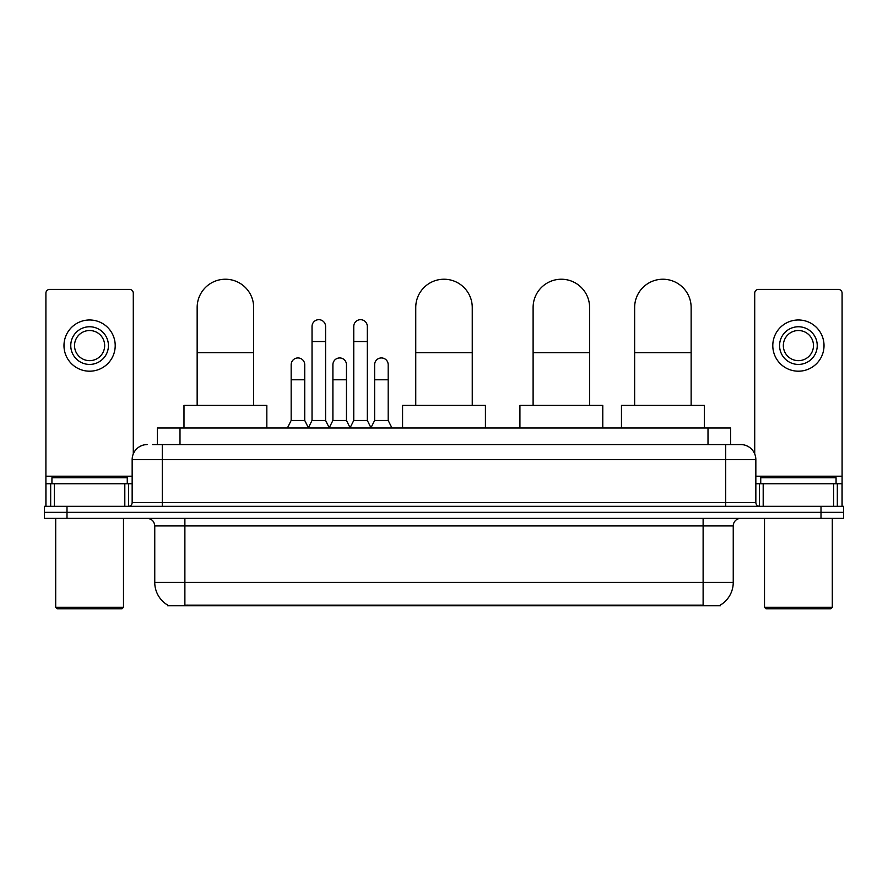 <?xml version="1.0" encoding="UTF-8"?>
<svg xmlns="http://www.w3.org/2000/svg" width="888" height="888" viewBox="0 0 888 888"><rect width="100%" height="100%" fill="white"/><g stroke="black" fill="none" stroke-linecap="round" stroke-linejoin="round"><path stroke-width="1.33" d="M152.492 444.566L162.282 444.566L152.492 444.566L157.398 444.566L157.398 427.994L730.602 427.994L730.602 444.566M720.446 605.017L720.446 605.76L167.554 605.76L167.554 605.017M167.777 605.15A26.363 26.363 0 0 1 154.756 582.406L184.882 582.406L184.882 605.15L703.118 605.15L703.118 582.406L733.244 582.406L733.244 525.918A7.537 7.537 0 0 1 740.781 518.381M154.756 582.406L154.756 525.918C154.301 521.345 151.793 518.825 147.219 518.381M720.224 605.15A26.363 26.363 0 0 0 733.244 582.406M67 506.327L843.6 506.327L843.6 512.354L44.4 512.354L44.4 518.381L67 518.381L67 512.354L44.4 512.354L44.4 506.327L67 506.327L67 512.354L843.6 512.354L843.6 518.381L67 518.381M147.219 444.566A15.063 15.063 0 0 0 132.157 459.629L132.157 502.564A3.763 3.763 0 0 1 128.383 506.327M740.781 444.566L725.718 444.566L740.781 444.566A15.063 15.063 0 0 1 755.843 459.629L755.843 502.564C756.065 504.85 757.32 506.105 759.617 506.327M755.843 459.629L162.282 459.629L162.282 444.566L725.718 444.566L725.718 502.564L755.843 502.564M124.808 506.327L124.808 483.738L54.379 483.738L54.379 506.327M133.289 453.901L133.289 293.162A3.763 3.763 0 0 0 129.515 289.399L49.673 289.399A3.763 3.763 0 0 0 45.91 293.162L45.91 483.738L54.379 483.738M124.808 483.738L132.157 483.738M45.91 506.327L45.91 483.738M89.599 326.762A18.837 18.837 0 0 0 70.763 345.587A18.837 18.837 0 0 0 89.599 364.424A18.837 18.837 0 0 0 108.425 345.587A18.837 18.837 0 0 0 89.599 326.762M89.599 330.525A15.063 15.063 0 0 0 74.525 345.587A15.063 15.063 0 0 0 89.599 360.65A15.063 15.063 0 0 0 104.662 345.587A15.063 15.063 0 0 0 89.599 330.525M89.599 371.195A25.608 25.608 0 0 0 115.207 345.587A25.608 25.608 0 0 0 89.599 319.98A25.608 25.608 0 0 0 63.98 345.587A25.608 25.608 0 0 0 89.599 371.195M121.989 608.768L57.209 608.768L55.7 607.27L123.488 607.27L121.989 608.768M55.7 518.381L55.7 607.27M123.488 518.381L123.488 607.27M127.262 483.738L127.262 477.711L51.937 477.711L51.937 483.738M197.158 405.394L197.158 307.47A28.25 28.25 0 0 1 225.408 279.232A28.25 28.25 0 0 1 253.657 307.47A28.25 28.25 0 0 0 225.408 279.232M253.657 405.394L253.657 307.47M266.833 427.994L266.833 405.394L183.983 405.394L183.983 427.994M415.751 405.394L415.751 307.47A28.25 28.25 0 0 1 444 279.232A28.25 28.25 0 0 1 472.25 307.47A28.25 28.25 0 0 0 444 279.232M472.25 405.394L472.25 307.47M485.425 427.994L485.425 405.394L402.575 405.394L402.575 427.994M533.111 405.394L533.111 307.47A28.25 28.25 0 0 1 561.36 279.232A28.25 28.25 0 0 1 589.599 307.47A28.25 28.25 0 0 0 561.36 279.232M589.599 405.394L589.599 307.47M602.785 427.994L602.785 405.394L519.924 405.394L519.924 427.994M634.643 405.394L634.643 307.47A28.25 28.25 0 0 1 662.892 279.232A28.25 28.25 0 0 1 691.142 307.47A28.25 28.25 0 0 0 662.892 279.232M691.142 405.394L691.142 307.47M704.328 427.994L704.328 405.394L621.467 405.394L621.467 427.994M308.269 427.994L312.032 420.457L325.585 420.457L329.359 427.994M325.585 420.457L325.585 326.451A6.782 6.782 0 0 0 318.814 319.68A6.782 6.782 0 0 1 319.236 319.691M312.032 420.457L312.032 341.525L325.585 341.525M312.032 341.525L312.032 326.451A6.782 6.782 0 0 1 318.814 319.68M349.994 427.994L353.757 420.457L367.321 420.457L371.084 427.994M367.321 420.457L367.321 326.451A6.782 6.782 0 0 0 360.539 319.68A6.782 6.782 0 0 1 360.961 319.691M353.757 420.457L353.757 341.525L367.321 341.525M353.757 341.525L353.757 326.451A6.782 6.782 0 0 1 360.539 319.68M287.401 427.994L291.164 420.457L304.728 420.457L308.38 427.772M304.728 420.457L304.728 364.724A6.782 6.782 0 0 0 298.368 357.953A6.782 6.782 0 0 1 304.728 364.724M291.164 420.457L291.164 379.786L304.728 379.786M291.164 379.786L291.164 364.724A6.782 6.782 0 0 1 298.368 357.953M329.237 427.772L332.9 420.457L346.453 420.457L350.105 427.772M346.453 420.457L346.453 364.724A6.782 6.782 0 0 0 340.104 357.953A6.782 6.782 0 0 1 346.453 364.724M332.9 420.457L332.9 379.786L346.453 379.786M332.9 379.786L332.9 364.724A6.782 6.782 0 0 1 340.104 357.953M370.973 427.772L374.625 420.457L388.189 420.457L391.952 427.994M388.189 420.457L388.189 364.724A6.782 6.782 0 0 0 381.829 357.953A6.782 6.782 0 0 1 388.189 364.724M374.625 420.457L374.625 379.786L388.189 379.786M374.625 379.786L374.625 364.724A6.782 6.782 0 0 1 381.829 357.953M833.621 506.327L833.621 483.738L763.192 483.738L763.192 506.327M842.09 506.327L842.09 483.738L842.09 506.327M833.621 483.738L842.09 483.738L842.09 293.162A3.763 3.763 0 0 0 838.328 289.399L758.485 289.399A3.763 3.763 0 0 0 754.711 293.162L754.711 453.901M755.843 483.738L763.192 483.738M798.401 326.762A18.837 18.837 0 0 0 779.575 345.587A18.837 18.837 0 0 0 798.401 364.424A18.837 18.837 0 0 0 817.238 345.587A18.837 18.837 0 0 0 798.401 326.762M798.401 330.525A15.063 15.063 0 0 0 783.338 345.587A15.063 15.063 0 0 0 798.401 360.65A15.063 15.063 0 0 0 813.475 345.587A15.063 15.063 0 0 0 798.401 330.525M798.401 371.195A25.608 25.608 0 0 0 824.02 345.587A25.608 25.608 0 0 0 798.401 319.98A25.608 25.608 0 0 0 772.793 345.587A25.608 25.608 0 0 0 798.401 371.195M830.791 608.768L766.011 608.768L764.513 607.27L832.3 607.27L830.791 608.768M764.513 518.381L764.513 607.27M832.3 518.381L832.3 607.27M836.063 483.738L836.063 477.711L760.739 477.711L760.739 483.738M700.11 605.76L700.11 605.017M187.89 605.76L187.89 605.017M179.998 444.566L179.998 427.994M708.002 444.566L708.002 427.994M703.118 518.381L703.118 525.918L154.756 525.918M733.244 525.918L703.118 525.918L703.118 582.406L184.882 582.406L184.882 518.381M821 518.381L821 506.327M162.282 506.327L162.282 459.629L132.157 459.629M132.157 502.564L725.718 502.564L725.718 506.327M132.157 476.201L45.91 476.201M128.516 483.738L128.516 506.327M45.965 483.738L45.965 506.327M50.672 506.327L50.672 483.738M197.158 352.669L253.657 352.669M415.751 352.669L472.25 352.669M533.111 352.669L589.599 352.669M634.643 352.669L691.142 352.669M842.09 476.201L755.843 476.201M842.035 506.327L842.035 483.738M837.329 483.738L837.329 506.327M759.484 506.327L759.484 483.738"/></g></svg>
